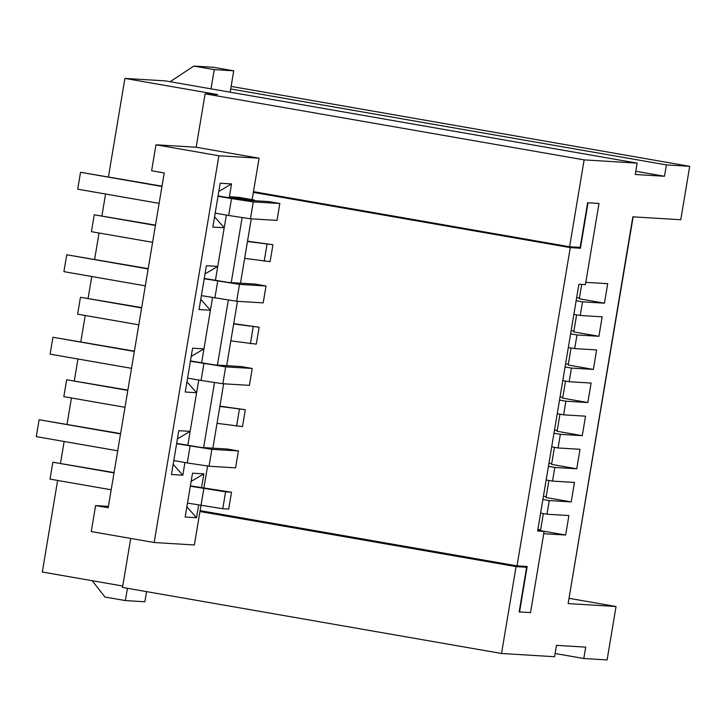 <?xml version="1.0" encoding="UTF-8"?>
<svg xmlns="http://www.w3.org/2000/svg" width="726" height="726" viewBox="0 0 726 726"><rect width="100%" height="100%" fill="white"/><g stroke="black" fill="none" stroke-linecap="round" stroke-linejoin="round"><path stroke-width="1.09" d="M108.437 176.826L124.908 78.417L217.7 94.589L205.113 93.826L196.174 147.242L155.972 144.792L151.625 170.773L164.212 172.96L108.183 507.764L95.605 505.577L108.419 506.358M130.707 538.429L122.513 587.425L501.539 653.491L516.068 566.625L199.959 511.521L194.359 544.972L154.166 542.522L91.249 531.55L95.605 505.577M105.56 194.024L101.921 215.794M99.035 233.001L94.634 259.309M91.757 276.506L88.118 298.277M85.232 315.483L80.831 341.792M77.954 358.989L74.315 380.769M71.429 397.966L67.028 424.274M64.151 441.481L60.512 463.252M57.626 480.449L42.308 572.015L122.739 586.036M155.972 144.792L218.88 155.754L259.082 158.204L196.174 147.242M154.166 542.522L218.88 155.754M229.225 197.88L229.416 196.746L245.143 199.487L254.399 200.058L238.672 197.309L229.416 196.746L231.558 183.923L220.196 183.224L212.854 227.066L224.225 227.764L217.755 266.406L206.393 265.707L199.051 309.548L210.422 310.247L203.952 348.888L192.59 348.199L185.248 392.031L196.619 392.73L190.148 431.371L178.787 430.681L171.445 474.514L182.816 475.212L184.939 462.526M201.538 487.827L203.879 473.869L192.508 473.18L185.175 517.021L196.537 517.711L198.661 505.033M259.082 158.204L252.14 199.659M207.563 466.083L203.852 488.235M200.975 505.432L199.959 511.521M230.686 88.962L666.395 164.902L689.7 166.327L680.761 219.742L632.854 216.82L568.131 603.587L616.038 606.509L607.099 659.925L583.795 658.509L585.7 647.138L556.461 645.36L554.564 656.721L501.539 653.491M124.908 78.417L165.346 80.885L637.165 163.123L635.259 174.485L664.49 176.273L666.395 164.902M205.113 93.826L584.14 159.883L637.165 163.123M253.483 191.655L569.601 246.758L584.14 159.883M226.349 215.077L224.225 227.764L214.56 216.874M218.825 191.419L231.558 183.923M254.399 200.058L254.291 200.703M251.26 218.825L240.487 283.185M237.456 301.308L226.684 365.668M223.653 383.791L212.881 448.151M173.151 464.331L182.816 475.212M177.416 438.867L190.148 431.371L187.816 445.328M198.743 380.043L196.619 392.73L186.954 381.84M191.219 356.384L203.952 348.888L201.619 362.846M212.546 297.56L210.422 310.247L200.757 299.357M205.022 273.902L217.755 266.406L215.422 280.363M191.138 481.374L203.879 473.869M186.881 506.83L196.537 517.711M516.068 566.625L526.631 567.269L519.154 611.918L530.524 612.608L543.729 533.701L565.654 535.035L568.912 515.551L546.987 514.217L549.273 500.577L571.199 501.911L574.457 482.427L552.531 481.093L554.818 467.453L576.743 468.787L580.001 449.303L558.076 447.969L560.363 434.329L582.279 435.664L585.546 416.18L563.621 414.845L565.899 401.206L587.824 402.54L591.091 383.056L569.166 381.722L571.444 368.082L593.369 369.416L596.627 349.932L574.702 348.598L576.988 334.958L598.914 336.292L602.172 316.808L580.246 315.474L582.533 301.834L604.459 303.178L607.716 283.685L585.791 282.35L598.995 203.443L587.624 202.745L580.156 247.394L569.601 246.758M519.389 565.999L526.631 567.269M245.143 199.487L245.034 200.14M242.103 217.682L231.231 282.623M228.3 300.165L217.428 365.105M214.497 382.647L203.625 447.588M689.7 166.327L231.113 86.394M635.794 171.272L664.49 176.273M604.459 303.178L579.294 298.785L581.698 284.401M576.689 297.506L579.43 297.987M582.533 301.834L576.154 300.727M580.246 315.474L573.876 314.367M598.914 336.292L573.749 331.909L576.607 314.839M571.153 330.629L573.885 331.101M576.988 334.958L570.609 333.851M574.702 348.598L568.331 347.491M593.369 369.416L568.204 365.033L571.063 347.963M565.608 363.753L568.34 364.225M571.444 368.082L565.064 366.975M569.166 381.722L562.786 380.605M587.824 402.54L562.659 398.157L565.518 381.086M560.064 396.877L562.795 397.349M565.899 401.206L559.528 400.09M563.621 414.845L557.241 413.729M582.279 435.664L557.123 431.28L559.973 414.21M554.519 430.001L557.25 430.473M560.363 434.329L553.983 433.213M558.076 447.969L551.696 446.853M576.743 468.787L551.578 464.404L554.437 447.334M548.974 463.124L551.715 463.596M554.818 467.453L548.439 466.337M552.531 481.093L546.161 479.977M571.199 501.911L546.034 497.528L548.892 480.458M543.438 496.248L546.17 496.72M549.273 500.577L542.894 499.461M546.987 514.217L540.616 513.101M565.654 535.035L540.489 530.652L543.347 513.581M537.893 529.372L540.625 529.844M583.795 658.509L555.1 653.509M568.131 603.587L633.154 216.838M569.311 598.36L616.038 606.509M127.44 588.287L125.38 600.583L104.934 597.017L92.247 580.727M125.38 600.583L144.873 601.772L146.57 591.617M170.129 81.72L193.788 66.075L214.234 69.632L211.021 88.844M230.151 92.175L233.727 70.821L213.281 67.264L193.788 66.075M233.727 70.821L214.234 69.632M190.33 486.202L225.595 491.838L231.521 492.201L228.699 509.089L222.773 508.726L187.508 503.082M190.384 485.885L231.521 492.201M111.196 489.787L50.021 479.124L52.853 462.235L114.073 472.581M52.853 462.235L114.018 472.898M247.521 241.177L272.931 244.753L270.108 261.641L244.644 258.374M247.466 241.486L272.931 244.753M155.428 225.45L94.262 214.787L155.482 225.133M152.605 242.33L91.431 231.676L94.262 214.787M176.654 443.386L200.866 447.425L227.419 449.04L238.427 450.955L211.874 449.34L176.609 443.695M120.543 433.93L39.122 419.737L120.589 433.613M190.103 446.054L187.281 462.934L209.043 466.228L235.596 467.843L238.427 450.955M187.281 462.934L173.777 460.583M117.712 450.81L36.3 436.625L39.122 419.737M190.457 360.904L214.669 364.933L241.223 366.557L252.231 368.472L249.399 385.361L222.846 383.745L225.677 366.857L252.231 368.472M134.392 351.13L52.925 337.254L134.346 351.438M190.412 361.212L225.677 366.857M203.906 363.572L201.084 380.451L222.846 383.745M201.084 380.451L187.58 378.101M131.515 368.327L50.103 354.143L52.925 337.254M233.718 323.66L259.128 327.235L256.305 344.124L230.841 340.857M233.663 323.968L259.128 327.235M141.624 307.933L80.459 297.27L141.679 307.615M138.802 324.812L77.628 314.158L80.459 297.27M204.26 278.421L228.472 282.45L255.026 284.075L266.034 285.99L263.202 302.878L236.649 301.263L201.383 295.618M204.215 278.73L239.48 284.374L266.034 285.99M148.195 268.647L66.728 254.772L148.149 268.956M145.318 285.844L63.906 271.651L66.728 254.772M219.914 406.143L245.324 409.718L219.86 406.451M127.821 390.416L66.656 379.752L127.876 390.098M217.038 423.34L242.502 426.607L245.324 409.718M66.656 379.752L63.824 396.641L124.999 407.304M218.063 195.938L242.275 199.968L268.829 201.592L279.837 203.507L253.283 201.892L231.512 198.597L228.69 215.486L215.186 213.135M161.998 186.165L80.532 172.289L161.952 186.473M218.018 196.247L231.512 198.597M279.837 203.507L277.005 220.395L250.452 218.78L228.69 215.486M159.121 203.362L77.709 189.168L80.532 172.289M200.104 510.623L517.021 565.863L570.273 247.611L253.365 192.381M570.273 247.611L580.428 248.238L573.186 246.976M257.576 192.372L253.41 192.118M517.021 565.863L527.167 566.48L519.562 611.945L530.524 612.608L544.11 531.423L537.612 531.033L578.912 284.229L585.41 284.628L598.995 203.443L588.033 202.772L580.428 248.238M537.73 530.316L544.11 531.423M222.773 508.726L225.595 491.838M201.002 505.441L203.834 488.553M264.182 261.278L267.005 244.39M209.043 466.228L211.874 449.34M250.379 343.761L253.202 326.872M236.649 301.263L239.48 284.374M217.709 281.089L214.887 297.969M236.576 426.244L239.399 409.355M250.452 218.78L253.283 201.892"/></g></svg>

